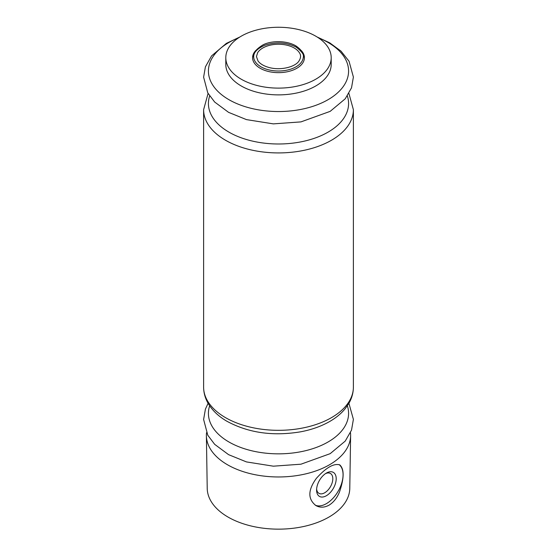 <?xml version="1.0" encoding="UTF-8"?>
<svg xmlns="http://www.w3.org/2000/svg" width="557" height="557" viewBox="0 0 557 557"><rect width="100%" height="100%" fill="white"/><g stroke="black" fill="none" stroke-linecap="round" stroke-linejoin="round"><path stroke-width="0.84" d="M294.193 47.993A22.189 12.811 180 0 1 299.346 52.664C301.114 55.094 300.961 57.907 298.9 61.103C295.468 66.652 281.299 70.802 269.282 67.571C263.914 66.095 260.168 63.902 258.023 60.998L256.45 56.57L257.654 52.664A22.189 12.811 180 0 1 294.193 47.993M350.471 432.712A72.118 41.636 180 0 1 350.611 435.706A72.118 41.636 180 0 1 278.5 476.966A72.118 41.636 180 0 1 206.389 435.706A72.118 41.636 180 0 1 206.529 432.712M350.611 435.706L349.782 488.371A71.282 41.155 180 0 1 278.5 529.15A71.282 41.155 180 0 1 207.218 488.371L206.389 435.706M339.478 492.012C337.027 498 333.546 502.386 329.041 505.171C324.355 507.692 319.983 507.824 315.923 505.568C307.729 499.176 307.847 490.146 316.279 478.47C325.984 467.608 333.824 463.09 339.812 464.914C344.33 469.126 344.219 478.157 339.478 492.012M315.763 36.177A52.699 30.426 180 0 1 331.199 57.691A52.699 30.426 180 0 1 278.5 88.117A52.699 30.426 180 0 1 225.801 57.691A52.699 30.426 180 0 1 258.33 29.584A52.699 30.426 180 0 1 315.763 36.177M331.199 57.691L331.199 64.452A52.699 30.426 180 0 1 278.5 94.878A52.699 30.426 180 0 1 225.801 64.452L225.801 57.691M339.081 464.573A23.575 13.612 -60 0 1 341.532 483.72A23.575 13.612 -60 0 1 326.395 503.646A23.575 13.612 -60 0 1 315.213 505.129M326.395 495.716A13.869 8.007 -60 0 1 316.592 490.056A13.869 8.007 -60 0 1 326.395 473.067A13.869 8.007 -60 0 1 336.205 478.728A13.869 8.007 -60 0 1 326.395 495.716M325.504 473.631A11.467 6.621 -60 0 1 330.433 473.485A11.467 6.621 -60 0 1 332.188 482.668A11.467 6.621 -60 0 1 324.696 492.778A11.467 6.621 -60 0 1 318.966 493.342A11.467 6.621 -60 0 1 316.627 489.004M301.226 50.499A25.921 14.962 180 0 1 278.5 72.654A25.921 14.962 180 0 1 255.774 50.499M303.238 57.817L303.238 57.817A24.814 14.329 180 0 1 278.5 71.011A24.814 14.329 180 0 1 253.762 57.817L253.762 57.817C253.045 53.047 256.652 48.891 264.575 45.354C275.938 41.65 286.507 42.248 296.275 47.164C302.312 51.912 304.637 55.463 303.238 57.817C304.171 53.848 301.678 49.838 295.767 45.792C286.013 40.201 271.085 40.703 263.127 44.804C255.552 49.427 252.432 53.764 253.762 57.817M318.374 37.799A70.085 40.466 180 0 1 328.059 42.464A70.085 40.466 180 0 1 324.996 101.353A70.085 40.466 180 0 1 223.357 96.048A70.085 40.466 180 0 1 238.626 37.799M347.345 95.95A70.085 40.466 180 0 1 278.5 143.991A70.085 40.466 180 0 1 209.655 95.95M348.912 93.458L353.389 109.687A74.889 43.237 180 0 1 278.5 152.924A74.889 43.237 180 0 1 203.611 109.687L203.611 387.08A74.889 43.237 180 0 0 278.5 430.324A74.889 43.237 180 0 0 353.389 387.08C353.354 392.608 351.947 397.879 349.155 402.878L345.319 408.539C341.357 413.398 336.317 417.618 330.183 421.203C321.681 426.147 311.871 429.677 300.766 431.786C272.93 436.451 248.213 432.893 226.636 421.099C218.253 416.176 212.001 410.119 207.872 402.927C205.067 397.907 203.646 392.629 203.611 387.08M347.345 405.802A70.085 40.466 180 0 1 278.5 453.844A70.085 40.466 180 0 1 209.655 405.802M239.837 37.013L226.358 43.383L211.597 55.881L205.415 66.819L203.611 77.158L207.796 92.935L214.661 102.028L228.579 112.354L246.452 119.609L273.355 123.877L300.968 121.892L330.176 111.358L345.236 98.791L351.523 87.818L353.389 77.047L349.044 61.235L341.03 51.153L329.73 42.847L317.163 37.013M208.088 93.458L203.611 109.687M353.389 109.687L353.389 387.08M208.088 403.31L205.415 409.123L203.611 419.463L207.796 435.24L214.661 444.333L228.579 454.658L246.452 461.913L273.355 466.181L300.968 464.197L330.176 453.663L345.236 441.095L351.523 430.122L353.389 419.351L348.912 403.31"/></g></svg>

